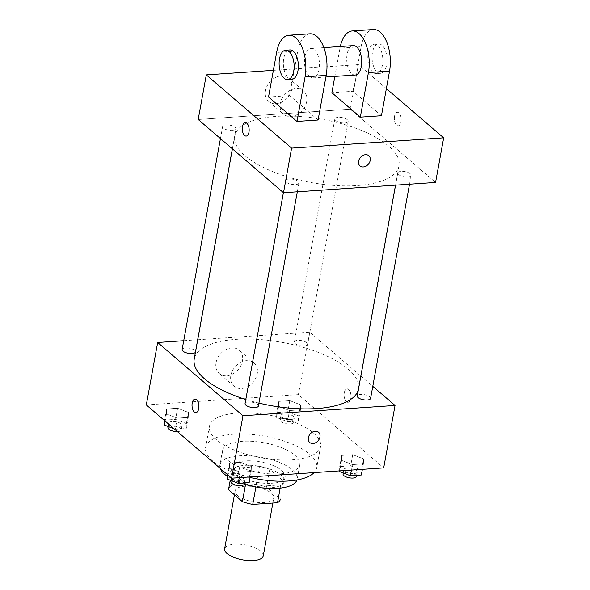 <?xml version="1.0" encoding="UTF-8"?>
<svg xmlns="http://www.w3.org/2000/svg" width="590" height="590" viewBox="0 0 590 590"><rect width="100%" height="100%" fill="white"/><g stroke="black" fill="none" stroke-linecap="round" stroke-linejoin="round"><path stroke-width="0.44" stroke-dasharray="2.95 2.21" d="M263.265 555.883A19.647 7.552 10.3 0 0 245.285 544.939A19.647 7.552 10.3 0 0 224.606 548.862M237.578 495.534A19.647 7.552 10.3 0 0 258.715 502.518A19.647 7.552 10.3 0 0 273.797 497.901A19.647 7.552 10.3 0 0 255.824 486.957A19.647 7.552 10.3 0 0 235.144 490.88A19.647 7.552 10.3 0 0 237.578 495.534M280.176 488.129L280.774 484.869A26.38 10.148 10.3 0 0 283.672 481.27A26.38 10.148 10.3 0 0 283.679 481.233L269.77 469.293A26.38 10.148 10.3 0 0 259.445 466.55L234.658 468.231L231.413 486.072L256.2 484.397A26.38 10.148 10.3 0 1 266.533 487.134L280.434 499.074M231.413 486.072A26.38 10.148 10.3 0 0 228.522 489.641M280.774 484.869L255.986 486.551L255.905 486.971M231.752 471.867L231.759 471.83A26.38 10.148 10.3 0 0 231.752 471.867L245.661 483.807L245.529 484.515M245.661 483.807A26.38 10.148 10.3 0 0 255.986 486.551M234.658 468.231A26.38 10.148 10.3 0 0 231.759 471.83M270.751 487.746A27.007 10.384 -169.7 0 1 243.456 483.247A27.007 10.384 -169.7 0 1 231.14 471.72A27.007 10.384 -169.7 0 1 259.57 466.329A27.007 10.384 -169.7 0 1 284.292 481.381A27.007 10.384 -169.7 0 1 270.751 487.746M271.562 483.284A27.007 10.384 10.3 0 0 285.103 476.919A27.007 10.384 10.3 0 0 260.382 461.867A27.007 10.384 10.3 0 0 231.951 467.258A27.007 10.384 10.3 0 0 235.292 473.659A27.007 10.384 10.3 0 0 271.562 483.284M259.445 466.55L256.2 484.397M269.77 469.293L266.533 487.134M244.201 484.117A39.287 15.111 -169.7 0 1 227.467 476.462M220.166 468.342A39.287 15.111 -169.7 0 1 219.871 465.068A39.287 15.111 -169.7 0 1 261.23 457.228A39.287 15.111 -169.7 0 1 297.176 479.117A39.287 15.111 -169.7 0 1 296.954 479.98M280.117 473.873A39.287 15.111 -169.7 0 1 240.425 467.339A39.287 15.111 -169.7 0 1 222.504 450.568A39.287 15.111 -169.7 0 1 263.863 442.729A39.287 15.111 -169.7 0 1 299.816 464.618A39.287 15.111 -169.7 0 1 280.117 473.873M250.101 477.472A56.478 21.719 -169.7 0 1 205.593 447.5A56.478 21.719 -169.7 0 1 265.043 436.224A56.478 21.719 -169.7 0 1 316.727 467.693A56.478 21.719 -169.7 0 1 314.094 472.605M292.264 459.817A56.478 21.719 10.3 0 0 320.577 446.505A56.478 21.719 10.3 0 0 268.893 415.043A56.478 21.719 10.3 0 0 209.443 426.312A56.478 21.719 10.3 0 0 216.434 439.698A56.478 21.719 10.3 0 0 292.264 459.817M363.551 458.895L363.396 463.851L352.422 464.588L341.603 460.384L341.757 455.428L352.731 454.691L363.551 458.895L363.396 463.851L352.422 464.588L341.603 460.384L341.757 455.428L352.731 454.691L363.551 458.895L361.523 470.046L361.368 475.002M300.612 404.843L300.457 409.792L289.483 410.537L278.664 406.326L278.819 401.377L289.793 400.632L300.612 404.843L300.457 409.792L289.483 410.537L278.664 406.326L278.819 401.377L289.793 400.632L300.612 404.843L298.584 415.994L298.429 420.943L287.455 421.688L276.636 417.477L276.791 412.528L287.765 411.783L298.584 415.994M146.32 404.924L298.393 394.629L383.699 467.9M251.355 466.491L251.2 471.44L240.226 472.184L229.407 467.973L229.562 463.025L240.536 462.28L251.355 466.491L251.2 471.44L240.226 472.184L229.407 467.973L229.562 463.025L240.536 462.28L251.355 466.491L249.327 477.642L249.172 482.591M188.417 412.432L188.262 417.388L177.288 418.126L166.469 413.922L166.623 408.973L177.597 408.228L188.417 412.432L188.262 417.388L177.288 418.126L166.469 413.922L166.623 408.973L177.597 408.228L188.417 412.432L186.388 423.583L186.234 428.539L175.26 429.277L174.197 428.864M245.801 399.489A83.485 32.103 10.3 0 0 258.929 403.095M358.499 388.891A83.485 32.103 10.3 0 0 282.101 342.377A83.485 32.103 10.3 0 0 194.221 359.037M197.724 339.766L309.743 332.185L360.829 376.066M360.874 376.103L372.784 386.332M183.726 340.718L197.672 339.774M295.155 343.535A6.778 2.603 10.3 0 0 302.449 345.947A6.778 2.603 10.3 0 0 307.656 344.354A6.778 2.603 10.3 0 0 301.453 340.578A6.778 2.603 10.3 0 0 294.322 341.935A6.778 2.603 10.3 0 0 295.155 343.535M370.594 398.412A6.778 2.603 10.3 0 0 364.391 394.636A6.778 2.603 10.3 0 0 357.26 395.986M258.398 406.001A6.778 2.603 10.3 0 0 252.196 402.225A6.778 2.603 10.3 0 0 245.064 403.582M182.126 349.523A6.778 2.603 -169.7 0 1 187.325 347.93A6.778 2.603 -169.7 0 1 194.619 350.342A6.778 2.603 -169.7 0 1 195.46 351.95M309.743 332.185L298.393 394.629M216.043 362.754A15.347 11.844 130.7 0 0 219.244 373.507A15.347 11.844 130.7 0 0 238.227 369.576A15.347 11.844 130.7 0 0 239.245 350.224A15.347 11.844 130.7 0 0 225.645 349.774A15.347 11.844 130.7 0 0 216.043 362.754M346.419 401.716A6.756 3.422 -93.9 0 0 347.989 402.321A6.756 3.422 -93.9 0 0 350.947 395.352A6.756 3.422 -93.9 0 0 347.075 388.847A6.756 3.422 -93.9 0 0 344.103 394.26A6.756 3.422 -93.9 0 0 346.419 401.716A6.756 3.422 -93.9 0 0 347.982 402.321A6.756 3.422 -93.9 0 0 350.939 395.352A6.756 3.422 -93.9 0 0 347.068 388.847A6.756 3.422 -93.9 0 0 344.103 394.26A6.756 3.422 -93.9 0 0 346.411 401.716M195.002 399.135L195.002 399.135A6.756 3.422 86.1 0 1 196.573 399.74A6.756 3.422 86.1 0 1 198.889 407.196A6.756 3.422 86.1 0 1 195.917 412.609L195.917 412.609M230.852 375.476A15.347 11.844 130.7 0 0 234.053 386.221A15.347 11.844 130.7 0 0 253.036 382.298A15.347 11.844 130.7 0 0 254.047 362.939A15.347 11.844 130.7 0 0 240.447 362.496A15.347 11.844 130.7 0 0 230.852 375.476M309.75 442.485L309.75 442.485A6.756 5.207 -49.3 0 1 308.341 437.75A6.756 5.207 -49.3 0 1 312.56 432.042A6.756 5.207 -49.3 0 1 318.548 432.234L318.548 432.241M245.071 155.819A83.485 32.103 10.3 0 0 334.913 185.503A83.485 32.103 10.3 0 0 399.024 165.886A83.485 32.103 10.3 0 0 322.627 119.372A83.485 32.103 10.3 0 0 234.746 136.032A83.485 32.103 10.3 0 0 245.071 155.819M235.144 127.337A6.778 2.603 -169.7 0 1 235.985 128.937A6.778 2.603 -169.7 0 1 228.854 130.294A6.778 2.603 -169.7 0 1 222.651 126.518A6.778 2.603 -169.7 0 1 227.851 124.925A6.778 2.603 -169.7 0 1 235.144 127.337M398.626 174.588A6.778 2.603 10.3 0 0 405.913 176.993A6.778 2.603 10.3 0 0 411.119 175.4A6.778 2.603 10.3 0 0 404.917 171.624A6.778 2.603 10.3 0 0 397.785 172.981A6.778 2.603 10.3 0 0 398.626 174.588M286.43 182.177A6.778 2.603 10.3 0 0 293.717 184.589A6.778 2.603 10.3 0 0 298.923 182.996A6.778 2.603 10.3 0 0 292.721 179.22A6.778 2.603 10.3 0 0 285.59 180.57A6.778 2.603 10.3 0 0 286.43 182.177M335.681 120.53A6.778 2.603 10.3 0 0 342.974 122.941A6.778 2.603 10.3 0 0 348.181 121.348A6.778 2.603 10.3 0 0 341.979 117.572A6.778 2.603 10.3 0 0 334.847 118.922A6.778 2.603 10.3 0 0 335.681 120.53M350.268 109.18L198.196 119.475L350.268 109.18L435.575 182.45L350.268 109.18L358.373 64.576L386.376 88.625M164.581 420.604L164.595 420.124L175.569 419.379L186.388 423.583M169.588 424.726A6.778 2.603 10.3 0 0 176.882 427.13A6.778 2.603 10.3 0 0 182.081 425.538A6.778 2.603 10.3 0 0 175.879 421.762A6.778 2.603 10.3 0 0 168.747 423.119A6.778 2.603 10.3 0 0 169.588 424.726M188.262 417.388L186.234 428.539M177.288 418.126L175.26 429.277M166.469 413.922L165.163 421.105M166.623 408.973L164.595 420.124M177.597 408.228L175.569 419.379M177.406 431.622A6.778 2.603 10.3 0 0 181.27 429.999A6.778 2.603 10.3 0 0 175.068 426.223A6.778 2.603 10.3 0 0 167.936 427.58M281.784 417.13A6.778 2.603 10.3 0 0 289.078 419.542A6.778 2.603 10.3 0 0 294.277 417.949A6.778 2.603 10.3 0 0 288.075 414.173A6.778 2.603 10.3 0 0 280.943 415.522A6.778 2.603 10.3 0 0 281.784 417.13M300.457 409.792L298.429 420.943M289.483 410.537L287.455 421.688M278.664 406.326L276.636 417.477M278.819 401.377L276.791 412.528M289.793 400.632L287.765 411.783M280.973 421.592A6.778 2.603 10.3 0 0 288.267 423.996A6.778 2.603 10.3 0 0 293.466 422.411A6.778 2.603 10.3 0 0 287.264 418.635A6.778 2.603 10.3 0 0 280.132 419.984A6.778 2.603 10.3 0 0 280.973 421.592M227.519 474.662L227.534 474.176L238.507 473.431L249.327 477.642M232.526 478.778A6.778 2.603 10.3 0 0 239.82 481.189A6.778 2.603 10.3 0 0 245.02 479.596A6.778 2.603 10.3 0 0 238.825 475.82A6.778 2.603 10.3 0 0 231.686 477.17A6.778 2.603 10.3 0 0 232.526 478.778M251.2 471.44L250.204 476.934M240.226 472.184L239.23 477.671M229.407 467.973L228.101 475.156M229.562 463.025L227.534 474.176M240.536 462.28L238.507 473.431M244.216 484.058A6.778 2.603 10.3 0 0 238.013 480.282A6.778 2.603 10.3 0 0 230.874 481.632M339.597 470.879L339.729 466.579L350.703 465.842L361.523 470.046M344.722 471.181A6.778 2.603 10.3 0 0 352.016 473.593A6.778 2.603 10.3 0 0 357.216 472A6.778 2.603 10.3 0 0 351.021 468.224A6.778 2.603 10.3 0 0 343.882 469.581A6.778 2.603 10.3 0 0 344.722 471.181M363.396 463.851L362.4 469.338M352.422 464.588L351.426 470.083M341.603 460.384L339.693 470.872M341.757 455.428L339.729 466.579M352.731 454.691L350.703 465.842M356.412 476.462A6.778 2.603 10.3 0 0 350.209 472.686A6.778 2.603 10.3 0 0 343.07 474.036M246.17 136.084L246.17 136.084A6.756 3.422 -93.9 0 0 248.973 132.145A6.756 3.422 -93.9 0 0 245.256 122.609L245.256 122.609M291.888 88.906A15.347 11.844 130.7 0 0 288.687 78.153A15.347 11.844 130.7 0 0 269.704 82.084A15.347 11.844 130.7 0 0 268.686 101.436A15.347 11.844 130.7 0 0 282.286 101.886A15.347 11.844 130.7 0 0 291.888 88.906M273.377 70.328L358.373 64.576M306.697 101.62A15.347 11.844 -49.3 0 1 297.094 114.6A15.347 11.844 -49.3 0 1 283.495 114.15A15.347 11.844 -49.3 0 1 284.513 94.798A15.347 11.844 -49.3 0 1 303.496 90.867A15.347 11.844 -49.3 0 1 306.697 101.62M394.526 116.252A6.756 3.422 -93.9 0 0 398.243 125.788A6.756 3.422 -93.9 0 0 401.2 118.819A6.756 3.422 -93.9 0 0 397.328 112.314A6.756 3.422 -93.9 0 0 394.526 116.252A6.756 3.422 86.1 0 1 397.328 112.314A6.756 3.422 86.1 0 1 401.193 118.819A6.756 3.422 86.1 0 1 398.235 125.788A6.756 3.422 86.1 0 1 394.526 116.252M368.802 155.708L368.802 155.708A6.756 5.207 130.7 0 0 365.512 154.698A6.756 5.207 130.7 0 0 359.251 159.248A6.756 5.207 130.7 0 0 360.003 165.952L360.003 165.952M318.084 119.999L289.653 95.58L268.531 97.003M381.45 115.714L353.012 91.288L331.89 92.719M314.404 49.803A14.735 7.463 86.1 0 1 319.448 66.065A14.735 7.463 86.1 0 1 312.973 77.887A14.735 7.463 86.1 0 1 304.529 63.691A14.735 7.463 86.1 0 1 310.982 48.491A14.735 7.463 86.1 0 1 314.404 49.803M289.653 95.58L297.758 50.976L276.636 52.407M309.986 33.785A29.463 14.927 -93.9 0 0 297.758 50.976M355.209 75.026A14.735 7.463 86.1 0 1 346.773 60.829A14.735 7.463 86.1 0 1 353.226 45.629M353.012 91.288L361.117 46.684L340.002 48.114L334.855 76.405M340.002 48.114A29.463 14.927 86.1 0 1 340.319 46.499M291.851 79.318A14.735 7.463 86.1 0 1 283.406 65.121A14.735 7.463 86.1 0 1 289.86 49.914M372.91 72.275A14.735 7.463 86.1 0 1 367.858 56.02A14.735 7.463 86.1 0 1 374.34 44.198A14.735 7.463 86.1 0 1 382.785 58.395A14.735 7.463 86.1 0 1 376.332 73.595A14.735 7.463 86.1 0 1 372.91 72.275M361.117 46.684A29.463 14.927 86.1 0 1 373.352 29.5M377.128 71.995A14.735 7.463 -93.9 0 0 380.557 73.308A14.735 7.463 -93.9 0 0 387.011 58.108A14.735 7.463 -93.9 0 0 378.566 43.911A14.735 7.463 -93.9 0 0 372.084 55.733A14.735 7.463 -93.9 0 0 377.128 71.995M272.868 503.027L273.797 497.901M234.437 494.796L235.144 490.88M231.951 467.258L231.14 471.72M285.103 476.919L284.292 481.381M222.504 450.568L219.871 465.068M299.816 464.618L297.176 479.117M209.443 426.312L205.593 447.5M320.577 446.505L316.727 467.693M254.047 362.939L239.245 350.224M234.053 386.221L219.244 373.507M234.746 136.032L232.416 148.864M399.024 165.886L395.521 185.157M232.371 148.828L235.985 128.937M220.454 138.591L222.651 126.518M397.785 172.981L395.573 185.157M411.119 175.4L409.519 184.213M285.59 180.57L283.392 192.642M298.923 182.996L297.323 191.802M334.847 118.922L294.322 341.935M348.181 121.348L307.656 344.354M168.747 423.119L168.135 426.504M182.081 425.538L181.27 429.999M280.943 415.522L280.132 419.984M294.277 417.949L293.466 422.411M231.686 477.17L231.073 480.562M245.02 479.596L244.422 482.915M343.882 469.581L343.269 472.966M357.216 472L356.618 475.319M268.686 101.436L283.495 114.15M288.687 78.153L303.496 90.867M312.973 77.887L325.901 77.01M310.982 48.491L323.881 47.613M378.566 43.911L374.34 44.198M380.557 73.308L376.332 73.595"/><path stroke-width="0.89" d="M234.437 494.796L224.606 548.862A19.647 7.552 10.3 0 0 227.039 553.516A19.647 7.552 10.3 0 0 248.176 560.5A19.647 7.552 10.3 0 0 263.265 555.883L272.868 503.027M280.176 488.129L277.529 502.71A26.38 10.148 10.3 0 0 280.427 499.111A26.38 10.148 10.3 0 0 280.434 499.074L280.427 499.111M277.529 502.71L252.741 504.391A26.38 10.148 10.3 0 1 242.416 501.648L228.514 489.707A26.38 10.148 10.3 0 1 228.514 489.671A26.38 10.148 10.3 0 1 228.522 489.641M255.905 486.971L252.741 504.391M228.514 489.671L230.233 480.238L228.514 489.707M245.529 484.515L242.416 501.648M296.954 479.98A39.287 15.111 -169.7 0 1 277.484 488.373A39.287 15.111 -169.7 0 1 244.201 484.117M227.467 476.462A39.287 15.111 -169.7 0 1 220.166 468.342M314.094 472.605A56.478 21.719 -169.7 0 1 288.414 480.998A56.478 21.719 -169.7 0 1 250.101 477.472M372.784 386.332L395.049 405.455L383.699 467.9L231.627 478.188L146.32 404.924L157.67 342.48L183.726 340.718M395.049 405.455L242.977 415.744L231.627 478.188M308.341 437.758A6.756 5.207 -49.3 0 1 312.567 432.042A6.756 5.207 -49.3 0 1 318.548 432.241A6.756 5.207 -49.3 0 1 318.099 440.76A6.756 5.207 -49.3 0 1 309.75 442.485A6.756 5.207 -49.3 0 1 308.341 437.758M232.416 148.864L194.221 359.037A83.485 32.103 10.3 0 0 204.546 378.824A83.485 32.103 10.3 0 0 245.801 399.489M258.929 403.095A83.485 32.103 10.3 0 0 358.499 388.891L395.521 185.157M242.977 415.744L157.67 342.48M395.573 185.157L357.26 395.986A6.778 2.603 10.3 0 0 358.093 397.594A6.778 2.603 10.3 0 0 365.387 400.005A6.778 2.603 10.3 0 0 370.594 398.412L409.519 184.213M283.392 192.642L245.064 403.582A6.778 2.603 10.3 0 0 245.897 405.183A6.778 2.603 10.3 0 0 253.191 407.594A6.778 2.603 10.3 0 0 258.398 406.001L297.323 191.802M232.371 148.828L195.46 351.95A6.778 2.603 -169.7 0 1 188.321 353.299A6.778 2.603 -169.7 0 1 182.126 349.523L220.454 138.591M196.573 399.74A6.756 3.422 86.1 0 1 198.882 407.196A6.756 3.422 86.1 0 1 195.917 412.609A6.756 3.422 86.1 0 1 192.045 406.104A6.756 3.422 86.1 0 1 195.002 399.135A6.756 3.422 86.1 0 1 196.573 399.74M195.917 412.609A6.756 3.422 86.1 0 1 192.045 406.104A6.756 3.422 86.1 0 1 195.002 399.135M318.548 432.234A6.756 5.207 -49.3 0 1 318.099 440.752A6.756 5.207 -49.3 0 1 309.75 442.485M386.376 88.625L443.68 137.846L435.575 182.45L283.502 192.738L198.196 119.475L206.301 74.871L273.377 70.328M174.197 428.864L164.44 425.073L164.581 420.604M165.163 421.105L164.44 425.073M168.135 426.504L167.936 427.58A6.778 2.603 10.3 0 0 168.777 429.181A6.778 2.603 10.3 0 0 177.406 431.622M250.204 476.934L249.172 482.591L238.198 483.335L227.379 479.124L227.519 474.662M239.23 477.671L238.198 483.335M228.101 475.156L227.379 479.124M231.073 480.562L230.874 481.632A6.778 2.603 10.3 0 0 231.715 483.24A6.778 2.603 10.3 0 0 239.009 485.644A6.778 2.603 10.3 0 0 244.216 484.058L244.422 482.915M362.4 469.338L361.368 475.002L350.394 475.739L339.575 471.535L339.597 470.879M351.426 470.083L350.394 475.739M339.693 470.872L339.575 471.535M343.269 472.966L343.07 474.036A6.778 2.603 10.3 0 0 343.911 475.643A6.778 2.603 10.3 0 0 351.205 478.055A6.778 2.603 10.3 0 0 356.412 476.462L356.618 475.319M245.256 122.609A6.756 3.422 -93.9 0 0 242.298 129.579A6.756 3.422 -93.9 0 0 246.17 136.084A6.756 3.422 86.1 0 1 242.298 129.579A6.756 3.422 86.1 0 1 245.256 122.609A6.756 3.422 86.1 0 1 248.973 132.145A6.756 3.422 86.1 0 1 246.17 136.084M443.68 137.846L291.608 148.134L283.502 192.738L198.196 119.475M291.608 148.134L206.301 74.871M365.52 154.698A6.756 5.207 -49.3 0 1 368.802 155.708A6.756 5.207 -49.3 0 1 368.352 164.227A6.756 5.207 -49.3 0 1 360.003 165.952A6.756 5.207 -49.3 0 1 359.251 159.248A6.756 5.207 -49.3 0 1 365.52 154.698M435.575 182.45L283.502 192.738M360.003 165.952A6.756 5.207 130.7 0 0 368.352 164.227A6.756 5.207 130.7 0 0 368.802 155.708M288.864 35.216L309.986 33.785A29.463 14.927 -93.9 0 1 326.196 75.395L318.084 119.999L296.969 121.429L268.531 97.003L276.636 52.407A29.463 14.927 86.1 0 1 288.864 35.216A29.463 14.927 86.1 0 1 305.074 76.825L296.969 121.429M340.319 46.499A29.463 14.927 86.1 0 1 352.23 30.931L373.352 29.5A29.463 14.927 86.1 0 1 389.555 71.11L381.45 115.714L360.328 117.137L331.89 92.719L334.855 76.405M323.881 47.613L353.226 45.629A14.735 7.463 86.1 0 1 356.648 46.949A14.735 7.463 86.1 0 1 361.692 63.204A14.735 7.463 86.1 0 1 355.209 75.026L325.901 77.01M352.23 30.931A29.463 14.927 86.1 0 1 368.433 72.541L360.328 117.137M285.634 50.202L289.86 49.914A14.735 7.463 86.1 0 1 293.282 51.234A14.735 7.463 86.1 0 1 298.334 67.496A14.735 7.463 86.1 0 1 291.851 79.318L287.625 79.598A14.735 7.463 86.1 0 1 279.181 65.409A14.735 7.463 86.1 0 1 285.634 50.202A14.735 7.463 86.1 0 1 289.063 51.522A14.735 7.463 86.1 0 1 294.108 67.776A14.735 7.463 86.1 0 1 287.625 79.598M326.196 75.395L305.074 76.825M389.555 71.11L368.433 72.541"/></g></svg>
